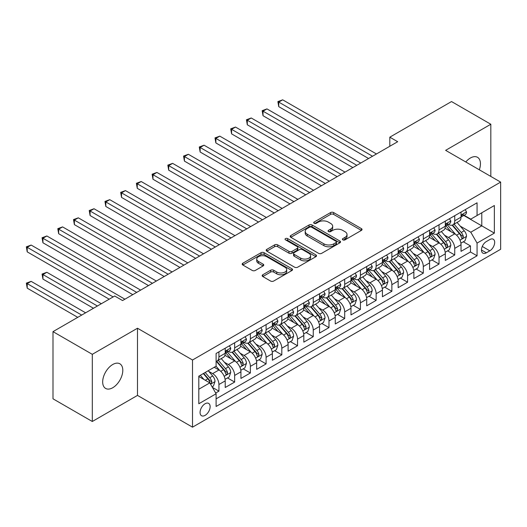 <?xml version="1.0" encoding="UTF-8"?>
<svg xmlns="http://www.w3.org/2000/svg" width="527" height="527" viewBox="0 0 527 527"><rect width="100%" height="100%" fill="white"/><g stroke="black" fill="none" stroke-linecap="round" stroke-linejoin="round"><path stroke-width="0.79" d="M342.853 239.857A1.528 0.883 0 0 0 345.014 239.857L361.41 230.391A2.18 1.258 0 0 0 362.049 229.502A2.18 1.258 0 0 0 361.41 228.613L333.637 212.572A2.18 1.258 0 0 0 330.548 212.572L314.151 222.038A1.528 0.883 0 0 0 313.71 222.664A1.528 0.883 0 0 0 314.151 223.29A1.528 0.883 0 0 0 316.312 223.29L318.433 222.065A6.983 4.032 0 0 1 328.314 222.065L330.627 223.402A6.983 4.032 0 0 1 332.675 226.248A6.983 4.032 0 0 1 330.627 229.1L328.505 230.325A1.528 0.883 0 0 0 328.057 230.951A1.528 0.883 0 0 0 328.505 231.57A1.528 0.883 0 0 0 330.666 231.57L332.787 230.352A6.983 4.032 0 0 1 342.662 230.352L344.981 231.682A6.983 4.032 0 0 1 347.023 234.535A6.983 4.032 0 0 1 344.981 237.387L342.853 238.612A1.528 0.883 0 0 0 342.412 239.238A1.528 0.883 0 0 0 342.853 239.857L342.853 238.612M112.738 387.734A14.229 8.215 120 0 0 122.033 375.198A14.229 8.215 120 0 0 119.853 363.795A14.229 8.215 120 0 0 112.738 364.5A14.229 8.215 120 0 0 103.444 377.036A14.229 8.215 120 0 0 105.624 388.439A14.229 8.215 120 0 0 112.738 387.734M479.326 169.799A14.229 8.215 120 0 0 477.502 157.303A14.229 8.215 120 0 0 470.387 158.008A14.229 8.215 120 0 0 465.769 161.967M205.095 415.368A7.114 4.111 120 0 0 209.746 409.104A7.114 4.111 120 0 0 208.652 403.399A7.114 4.111 120 0 0 205.095 403.754A7.114 4.111 120 0 0 200.451 410.019A7.114 4.111 120 0 0 201.538 415.724A7.114 4.111 120 0 0 205.095 415.368M262.808 274.758A2.18 1.258 0 0 0 262.169 275.654A2.18 1.258 0 0 0 262.808 276.543L270.601 281.043A2.18 1.258 0 0 0 273.684 281.043L291.892 270.529A2.18 1.258 0 0 0 292.531 269.64A2.18 1.258 0 0 0 291.892 268.744L264.119 252.71A2.18 1.258 0 0 0 261.03 252.71L242.822 263.223A2.18 1.258 0 0 0 242.183 264.113A2.18 1.258 0 0 0 242.822 265.002L252.235 270.437A2.18 1.258 0 0 0 255.325 270.437L263.118 265.937A2.18 1.258 0 0 0 263.757 265.048A2.18 1.258 0 0 0 263.118 264.159L258.447 261.464A5.837 3.373 0 0 1 256.741 259.08A5.837 3.373 0 0 1 260.345 255.964A5.837 3.373 0 0 1 266.702 256.695L284.988 267.255A5.837 3.373 0 0 1 286.701 269.64A5.837 3.373 0 0 1 283.098 272.749A5.837 3.373 0 0 1 276.734 272.018L273.684 270.259A2.18 1.258 0 0 0 270.601 270.259L262.808 274.758L262.808 276.543M137.494 328.235L92.297 354.328L52.996 331.641L52.996 398.807L92.297 421.495L137.494 395.402L192.52 427.173L192.52 360.007L137.494 328.235L137.494 395.402M490.821 176.433L490.821 124.247L445.625 150.34L500.65 182.105L192.52 360.007M490.821 124.247L451.52 101.553L389.815 137.178L389.815 146.256M52.996 331.641L114.702 296.016L122.56 300.555L397.681 141.717L389.815 137.178M318.591 253.335A2.18 1.258 0 0 0 321.674 253.335L339.889 242.822A2.18 1.258 0 0 0 340.528 241.933A2.18 1.258 0 0 0 339.889 241.037L312.109 225.003A2.18 1.258 0 0 0 309.026 225.003L290.812 235.516A2.18 1.258 0 0 0 290.173 236.406A2.18 1.258 0 0 0 290.812 237.295L318.591 253.335M286.102 240.187A1.528 0.883 0 0 1 287.65 240.404L287.65 238.593L315.89 254.89A2.18 1.258 0 0 1 316.529 255.786A2.18 1.258 0 0 1 315.89 256.675L297.683 267.189A2.18 1.258 0 0 1 294.593 267.189L266.82 251.148L266.82 249.37A2.18 1.258 0 0 0 266.181 250.259A2.18 1.258 0 0 0 266.82 251.148M266.82 249.37L274.613 244.871A2.18 1.258 0 0 1 277.696 244.871L288.961 251.372A2.18 1.258 0 0 0 292.05 251.372L297.221 248.388A2.18 1.258 0 0 0 297.86 247.499A2.18 1.258 0 0 0 297.221 246.61L285.489 239.838A1.528 0.883 0 0 1 285.041 239.212A1.528 0.883 0 0 1 285.99 238.402A1.528 0.883 0 0 1 287.65 238.593M215.668 393.023L218.929 391.139L212.407 387.371M208.699 371.337L212.644 373.617A8.893 5.132 60 0 1 218.929 384.512L225.22 380.883L225.22 387.503L234.653 382.062L227.499 377.931M224.416 362.266L228.362 364.546A8.893 5.132 60 0 1 234.653 375.435L240.938 371.805L240.938 378.432L250.371 372.984L243.217 368.854M240.141 353.189L244.087 355.468A8.893 5.132 60 0 1 250.371 366.357L256.662 362.728L256.662 369.355L266.095 363.907L258.941 359.776M255.858 344.111L259.804 346.391A8.893 5.132 60 0 1 266.095 357.28L272.38 353.65L272.38 360.277L281.813 354.829L274.659 350.699M271.576 335.034L275.529 337.313A8.893 5.132 60 0 1 281.813 348.209L288.104 344.572L288.104 351.199L297.538 345.758L290.384 341.628M287.301 325.956L291.247 328.235A8.893 5.132 60 0 1 297.538 339.131L303.822 335.501L303.822 342.122L313.255 336.681L306.101 332.55M303.018 316.885L306.971 319.158A8.893 5.132 60 0 1 313.255 330.054L319.546 326.424L319.546 333.051L328.98 327.603L321.826 323.473M318.743 307.808L322.689 310.087A8.893 5.132 60 0 1 328.98 320.976L335.264 317.346L335.264 323.973L344.698 318.525L337.543 314.395M334.461 298.73L338.413 301.009A8.893 5.132 60 0 1 344.698 311.898L350.989 308.269L350.989 314.896L360.422 309.448L353.268 305.317M350.185 289.652L354.131 291.932A8.893 5.132 60 0 1 360.422 302.821L366.706 299.191L366.706 305.818L376.14 300.37L368.986 296.246M365.903 280.575L369.855 282.854A8.893 5.132 60 0 1 376.14 293.75L382.431 290.113L382.431 296.741L391.864 291.299L384.71 287.169M381.627 271.497L385.573 273.776A8.893 5.132 60 0 1 391.864 284.672L398.148 281.043L398.148 287.663L407.582 282.222L400.428 278.091M397.345 262.426L401.291 264.706A8.893 5.132 60 0 1 407.582 275.595L413.873 271.965L413.873 278.592L423.306 273.144L416.152 269.014M413.069 253.349L417.015 255.628A8.893 5.132 60 0 1 423.306 266.517L429.591 262.887L429.591 269.514L439.024 264.067L431.87 259.936M428.787 244.271L432.733 246.55A8.893 5.132 60 0 1 439.024 257.44L445.315 253.81L445.315 260.437L454.742 254.989L454.742 248.369A8.893 5.132 -120 0 0 448.457 237.473L444.511 235.194M447.594 250.859L454.742 254.989M225.22 380.883A8.893 5.132 -120 0 0 218.929 369.987L214.212 367.266M240.938 371.805A8.893 5.132 -120 0 0 234.653 360.909L224.93 355.297M256.662 362.728A8.893 5.132 -120 0 0 250.371 351.838L240.648 346.226M272.38 353.65A8.893 5.132 -120 0 0 266.095 342.761L256.372 337.148M288.104 344.572A8.893 5.132 -120 0 0 281.813 333.683L272.09 328.071M303.822 335.501A8.893 5.132 -120 0 0 297.538 324.606L287.814 318.993M319.546 326.424A8.893 5.132 -120 0 0 313.255 315.528L303.532 309.916M335.264 317.346A8.893 5.132 -120 0 0 328.98 306.457L319.257 300.838M350.989 308.269A8.893 5.132 -120 0 0 344.698 297.38L334.974 291.767M366.706 299.191A8.893 5.132 -120 0 0 360.422 288.302L350.699 282.689M382.431 290.113A8.893 5.132 -120 0 0 376.14 279.224L366.417 273.612M398.148 281.043A8.893 5.132 -120 0 0 391.864 270.147L382.141 264.534M413.873 271.965A8.893 5.132 -120 0 0 407.582 261.069L397.859 255.457M429.591 262.887A8.893 5.132 -120 0 0 423.306 251.998L413.583 246.386M445.315 253.81A8.893 5.132 -120 0 0 439.024 242.921L429.301 237.308M489.8 239.561L486.342 241.557A6.891 3.979 120 0 0 481.843 247.631A6.891 3.979 120 0 0 482.897 253.151A6.891 3.979 120 0 0 486.342 252.815L489.8 250.819A6.891 3.979 120 0 0 494.306 244.745A6.891 3.979 120 0 0 493.246 239.218A6.891 3.979 120 0 0 489.8 239.561M192.52 427.173L500.65 249.271L500.65 182.105M198.811 389.229L209.812 382.879L216.103 393.768L216.103 406.475L477.067 255.806L477.067 243.099L470.782 232.209L460.229 226.116M216.103 393.768L198.811 403.754L198.811 376.159L216.103 366.179L216.103 353.472L477.067 202.803L477.067 215.51L494.359 205.523L494.359 233.118L477.067 243.099M228.283 351.423L228.362 351.469A8.893 5.132 60 0 0 232.809 351.911L239.1 348.281A8.893 5.132 -120 0 0 240.938 344.21L240.938 339.131M244.001 342.346L244.087 342.398A8.893 5.132 60 0 0 248.533 342.84L254.818 339.204A8.893 5.132 -120 0 0 256.662 335.132L256.662 330.054M259.725 333.275L259.804 333.321A8.893 5.132 60 0 0 264.251 333.762L270.542 330.133A8.893 5.132 -120 0 0 272.38 326.061L272.38 320.976M275.443 324.197L275.529 324.243A8.893 5.132 60 0 0 279.975 324.685L286.26 321.055A8.893 5.132 -120 0 0 288.104 316.984L288.104 311.898M291.167 315.12L291.247 315.166A8.893 5.132 60 0 0 295.693 315.607L301.984 311.977A8.893 5.132 -120 0 0 303.822 307.906L303.822 302.821M306.885 306.042L306.971 306.088A8.893 5.132 60 0 0 311.417 306.53L317.702 302.9A8.893 5.132 -120 0 0 319.546 298.829L319.546 293.75M322.61 296.964L322.689 297.017A8.893 5.132 60 0 0 327.135 297.452L333.426 293.822A8.893 5.132 -120 0 0 335.264 289.751L335.264 284.672M338.327 287.894L338.413 287.94A8.893 5.132 60 0 0 342.86 288.381L349.144 284.745A8.893 5.132 -120 0 0 350.989 280.674L350.989 275.595M354.052 278.816L354.131 278.862A8.893 5.132 60 0 0 358.577 279.303L364.868 275.674A8.893 5.132 -120 0 0 366.706 271.603L366.706 266.517M369.77 269.738L369.855 269.784A8.893 5.132 60 0 0 374.302 270.226L380.586 266.596A8.893 5.132 -120 0 0 382.431 262.525L382.431 257.44M385.487 260.661L385.573 260.707A8.893 5.132 60 0 0 390.02 261.148L396.311 257.519A8.893 5.132 -120 0 0 398.148 253.447L398.148 248.362M401.212 251.583L401.291 251.629A8.893 5.132 60 0 0 405.737 252.071L412.028 248.441A8.893 5.132 -120 0 0 413.873 244.37L413.873 239.291M416.929 242.506L417.015 242.558A8.893 5.132 60 0 0 421.462 243L427.753 239.363A8.893 5.132 -120 0 0 429.591 235.292L429.591 230.213M432.654 233.435L432.733 233.481A8.893 5.132 60 0 0 437.179 233.922L443.471 230.292A8.893 5.132 -120 0 0 445.315 226.221L445.315 221.136M216.103 398.853L470.466 251.998L470.466 245.918L461.033 251.359L461.033 244.732A8.893 5.132 -120 0 0 454.742 233.843L445.025 228.231M448.372 224.357L448.457 224.403A8.893 5.132 -120 0 0 452.904 224.845A8.893 5.132 -120 0 0 454.742 220.773L454.742 215.688M452.904 224.845L459.188 221.215A8.893 5.132 -120 0 0 461.033 217.144L461.033 212.058M218.929 351.838L218.929 356.917A8.893 5.132 60 0 1 217.091 360.988A8.893 5.132 60 0 1 216.103 361.351M217.091 360.988L223.376 357.359A8.893 5.132 -120 0 0 225.22 353.288L225.22 348.202M234.653 342.761L234.653 347.84A8.893 5.132 60 0 1 232.809 351.911M250.371 333.683L250.371 338.769A8.893 5.132 60 0 1 248.533 342.84M266.095 324.606L266.095 329.691A8.893 5.132 60 0 1 264.251 333.762M281.813 315.528L281.813 320.614A8.893 5.132 60 0 1 279.975 324.685M297.538 306.45L297.538 311.536A8.893 5.132 60 0 1 295.693 315.607M313.255 297.38L313.255 302.458A8.893 5.132 60 0 1 311.417 306.53M328.98 288.302L328.98 293.381A8.893 5.132 60 0 1 327.135 297.452M344.698 279.224L344.698 284.31A8.893 5.132 60 0 1 342.86 288.381M360.422 270.147L360.422 275.232A8.893 5.132 60 0 1 358.577 279.303M376.14 261.069L376.14 266.155A8.893 5.132 60 0 1 374.302 270.226M391.864 251.998L391.864 257.077A8.893 5.132 60 0 1 390.02 261.148M407.582 242.921L407.582 248A8.893 5.132 60 0 1 405.737 252.071M423.306 233.843L423.306 238.929A8.893 5.132 60 0 1 421.462 243M439.024 224.765L439.024 229.851A8.893 5.132 60 0 1 437.179 233.922M439.024 257.44L439.024 264.067M423.306 266.517L423.306 273.144M407.582 275.595L407.582 282.222M391.864 284.672L391.864 291.299M376.14 293.75L376.14 300.37M360.422 302.821L360.422 309.448M344.698 311.898L344.698 318.525M328.98 320.976L328.98 327.603M313.255 330.054L313.255 336.681M297.538 339.131L297.538 345.758M281.813 348.209L281.813 354.829M266.095 357.28L266.095 363.907M250.371 366.357L250.371 372.984M234.653 375.435L234.653 382.062M218.929 384.512L218.929 391.139M209.812 382.879L198.811 376.522M470.782 232.209L481.783 225.852L481.783 212.783L494.359 205.523M463.78 215.464L494.359 233.118M464.096 215.279L470.782 219.14L477.067 215.51M92.297 354.328L92.297 421.495M463.312 241.788L470.466 245.918M470.466 251.998L477.067 255.806M343.466 240.075L344.981 239.205A6.983 4.032 0 0 0 347.023 236.353L347.023 234.535M332.675 226.248L332.675 228.066A6.983 4.032 0 0 1 330.627 230.918L329.118 231.788M361.384 230.411L333.637 214.39A2.18 1.258 0 0 0 330.548 214.39L314.764 223.501M339.856 242.835L312.109 226.821A2.18 1.258 0 0 0 309.026 226.821L290.845 237.315M336.028 242.552A1.528 0.883 0 0 0 336.476 241.933A1.528 0.883 0 0 0 336.028 241.307L311.648 227.229A1.528 0.883 0 0 0 309.487 227.229L307.248 228.52A6.983 4.032 0 0 0 305.205 231.373A6.983 4.032 0 0 0 307.248 234.225L323.914 243.843A6.983 4.032 0 0 0 333.789 243.843L336.028 242.552L336.028 244.37A1.528 0.883 0 0 0 336.476 243.744L336.476 241.933M305.205 231.373L305.205 233.191A6.983 4.032 0 0 0 307.248 236.037L307.248 234.225M336.028 244.37L333.789 245.661A6.983 4.032 0 0 1 323.914 245.661L307.248 236.037M266.846 251.168L274.613 246.689L274.613 244.871M297.86 247.499L297.86 249.317A2.18 1.258 0 0 1 297.221 250.206L292.05 253.191A2.18 1.258 0 0 1 288.961 253.191L277.696 246.689A2.18 1.258 0 0 0 274.613 246.689M287.65 240.404L315.864 256.689M300.653 258.125A5.837 3.373 0 0 0 307.017 258.856A5.837 3.373 0 0 0 310.62 255.74A5.837 3.373 0 0 0 308.908 253.355L302.465 249.64A2.18 1.258 0 0 0 299.382 249.64L294.211 252.624A2.18 1.258 0 0 0 293.572 253.513A2.18 1.258 0 0 0 294.211 254.403L300.653 258.125L300.653 259.936A5.837 3.373 0 0 0 307.017 260.667A5.837 3.373 0 0 0 310.62 257.558L310.62 255.74M293.572 253.513L293.572 255.325A2.18 1.258 0 0 0 294.211 256.221L294.211 254.403M300.653 259.936L294.211 256.221M286.701 269.64L286.701 271.451A5.837 3.373 0 0 1 283.098 274.567A5.837 3.373 0 0 1 276.734 273.836L273.684 272.077A2.18 1.258 0 0 0 270.601 272.077L262.835 276.556M256.741 259.08L256.741 260.898A5.837 3.373 0 0 0 258.447 263.276L258.447 261.464M263.085 265.957L258.447 263.276M291.866 270.549L264.119 254.528A2.18 1.258 0 0 0 261.03 254.528L242.855 265.022M460.901 243.178L464.966 240.832L466.533 236.294A5.889 3.399 -120 0 0 464.241 230.76L457.061 222.447M455.618 234.416L447.41 224.91M450.947 231.649L446.185 226.136A14.117 8.149 -120 0 0 445.743 225.642M278.75 142.942L337.155 176.664L247.308 124.787L247.308 120.255L251.241 117.982L345.014 172.125M452.1 225.161L459.366 233.573A5.889 3.399 60 0 1 461.468 237.631L461.896 238.329L462.693 238.217L463.352 236.544A5.889 3.399 -120 0 0 461.257 232.486L454.07 224.173M452.528 225.029L460.334 234.067A3.004 1.733 60 0 1 461.092 235.24L463.352 236.544M465.196 209.654L466.533 211.966A5.889 3.399 60 0 1 465.315 214.575L462.331 216.301A5.889 3.399 -120 0 0 463.352 214.944L463.233 214.417M372.523 156.242L278.75 102.1L282.683 99.827L376.456 153.97M461.23 216.577L461.257 216.577A5.889 3.399 -120 0 0 462.331 216.301M462.594 214.502L463.352 214.944C462.983 214.054 462.357 214.417 461.468 216.03A5.889 3.399 60 0 1 461.033 216.867M368.597 158.508L278.75 106.638L278.75 102.1L277.887 101.599L282.683 99.827M278.75 106.638L277.887 101.599M445.183 252.255L449.241 249.91L450.816 245.371A5.889 3.399 -120 0 0 448.517 239.838L441.336 231.524M439.9 243.494L431.685 233.988M435.223 240.727L430.46 235.213A14.117 8.149 -120 0 0 430.025 234.719M263.026 152.02L321.43 185.741L231.584 133.865L231.584 129.326L235.516 127.06L329.289 181.202M436.382 234.238L443.648 242.651A5.889 3.399 60 0 1 445.75 246.708L446.178 247.407L446.968 247.295L447.634 245.622A5.889 3.399 -120 0 0 445.532 241.564L438.352 233.244M436.811 234.1L444.617 243.138A3.004 1.733 60 0 1 445.374 244.317L447.634 245.622M429.459 261.333L433.523 258.988L435.091 254.449A5.889 3.399 -120 0 0 432.799 248.915L425.618 240.595M424.176 252.571L415.968 243.066M419.505 249.805L414.742 244.284A14.117 8.149 -120 0 0 414.301 243.797M247.308 161.097L305.713 194.812L215.866 142.942L215.866 138.403L219.799 136.137L313.572 190.273M420.658 243.316L427.924 251.728A5.889 3.399 60 0 1 430.025 255.786L430.454 256.484L431.251 256.372L431.909 254.699A5.889 3.399 -120 0 0 429.815 250.641L422.628 242.321M421.086 243.178L428.892 252.216A3.004 1.733 60 0 1 429.65 253.388L431.909 254.699M413.741 270.404L417.799 268.059L419.373 263.52A5.889 3.399 -120 0 0 417.081 257.993L409.894 249.673M408.458 261.649L400.243 252.143M403.787 258.882L399.018 253.362A14.117 8.149 -120 0 0 398.583 252.874M231.584 170.175L289.988 203.89L200.141 152.02L200.141 147.481L204.074 145.215L297.847 199.351M404.94 252.393L412.206 260.806A5.889 3.399 60 0 1 414.308 264.864L414.736 265.562L415.533 265.45L416.192 263.777A5.889 3.399 -120 0 0 414.09 259.712L406.91 251.399M405.368 252.255L413.175 261.293A3.004 1.733 60 0 1 413.932 262.466L416.192 263.777M398.017 279.481L402.081 277.136L403.649 272.597A5.889 3.399 -120 0 0 401.357 267.064L394.176 258.75M392.734 270.726L384.526 261.221M388.063 267.953L383.3 262.439A14.117 8.149 -120 0 0 382.859 261.945M215.866 179.246L274.271 212.967L184.424 161.097L184.424 156.559L188.356 154.286L282.129 208.428M389.216 261.471L396.482 269.883A5.889 3.399 60 0 1 398.583 273.941L399.011 274.639L399.809 274.527L400.474 272.848A5.889 3.399 -120 0 0 398.372 268.79L391.186 260.476M389.644 261.333L397.45 270.371A3.004 1.733 60 0 1 398.208 271.543L400.474 272.848M449.478 218.731L450.816 221.044A5.889 3.399 60 0 1 449.597 223.652L446.606 225.378A5.889 3.399 -120 0 0 447.634 224.021L447.509 223.494M356.805 165.313L263.026 111.177L266.958 108.905L360.731 163.047M445.506 225.655L445.532 225.655A5.889 3.399 -120 0 0 446.606 225.378M446.87 223.58L447.634 224.021C447.265 223.132 446.632 223.494 445.75 225.108A5.889 3.399 60 0 1 445.315 225.945M352.873 167.586L263.026 115.716L263.026 111.177L262.163 110.677L266.958 108.905M263.026 115.716L262.163 110.677M433.761 227.809L435.091 230.121A5.889 3.399 60 0 1 433.873 232.73L430.888 234.449A5.889 3.399 -120 0 0 431.909 233.092L431.791 232.572M341.081 174.391L246.445 119.754L251.241 117.982M429.788 234.726L429.815 234.726A5.889 3.399 -120 0 0 430.888 234.449M431.152 232.657L431.909 233.092C431.541 232.209 430.915 232.572 430.025 234.186A5.889 3.399 60 0 1 429.591 235.022M247.308 124.787L246.445 119.754M418.036 236.88L419.373 239.199A5.889 3.399 60 0 1 418.155 241.801L415.164 243.527A5.889 3.399 -120 0 0 416.192 242.17L416.066 241.649M325.363 183.468L230.721 128.832L235.516 127.06M414.07 243.803L414.09 243.803A5.889 3.399 -120 0 0 415.164 243.527M415.434 241.735L416.192 242.17C415.823 241.287 415.19 241.649 414.308 243.263A5.889 3.399 60 0 1 413.873 244.1M231.584 133.865L230.721 128.832M402.318 245.957L403.649 248.276A5.889 3.399 60 0 1 402.43 250.878L399.446 252.604A5.889 3.399 -120 0 0 400.474 251.247L400.349 250.727M309.639 192.546L215.003 137.903L219.799 136.137M398.346 252.881L398.372 252.881A5.889 3.399 -120 0 0 399.446 252.604M399.71 250.806L400.474 251.247C400.098 250.358 399.473 250.72 398.583 252.334A5.889 3.399 60 0 1 398.148 253.177M215.866 142.942L215.003 137.903M382.299 288.559L386.357 286.214L387.931 281.675A5.889 3.399 -120 0 0 385.639 276.141L378.452 267.828M377.016 279.797L368.808 270.292M372.345 277.031L367.576 271.517A14.117 8.149 -120 0 0 367.141 271.023M200.141 188.323L258.546 222.045L168.706 170.175L168.706 165.636L172.632 163.363L266.405 217.506M373.498 270.542L380.764 278.954A5.889 3.399 60 0 1 382.865 283.019L383.294 283.717L384.091 283.605L384.75 281.925A5.889 3.399 -120 0 0 382.648 277.867L375.468 269.554M373.926 270.41L381.732 279.448A3.004 1.733 60 0 1 382.49 280.621L384.75 281.925M386.594 255.035L387.931 257.347A5.889 3.399 60 0 1 386.713 259.956L383.722 261.682A5.889 3.399 -120 0 0 384.75 260.325L384.624 259.804M293.921 201.624L199.278 146.98L204.074 145.215M382.628 261.959L382.648 261.959A5.889 3.399 -120 0 0 383.722 261.682M383.992 259.883L384.75 260.325C384.381 259.436 383.748 259.798 382.865 261.412A5.889 3.399 60 0 1 382.431 262.255M200.141 152.02L199.278 146.98M366.575 297.636L370.639 295.291L372.207 290.752A5.889 3.399 -120 0 0 369.914 285.219L362.734 276.906M361.291 288.875L353.083 279.369M356.621 286.108L351.858 280.595A14.117 8.149 -120 0 0 351.417 280.1M184.424 197.401L242.828 231.122L152.982 179.246L152.982 174.707L156.914 172.441L250.687 226.584M357.774 279.62L365.04 288.032A5.889 3.399 60 0 1 367.141 292.09L367.569 292.788L368.366 292.676L369.032 291.003A5.889 3.399 -120 0 0 366.93 286.945L359.743 278.625M358.202 279.481L366.008 288.526A3.004 1.733 60 0 1 366.766 289.698L369.032 291.003M370.876 264.113L372.207 266.425A5.889 3.399 60 0 1 370.988 269.033L368.004 270.759A5.889 3.399 -120 0 0 369.032 269.402L368.907 268.875M278.197 210.695L183.561 156.058L188.356 154.286M366.904 271.036L366.93 271.036A5.889 3.399 -120 0 0 368.004 270.759M368.268 268.961L369.032 269.402C368.656 268.513 368.03 268.875 367.141 270.489A5.889 3.399 60 0 1 366.706 271.326M184.424 161.097L183.561 156.058M350.857 306.714L354.915 304.369L356.489 299.83A5.889 3.399 -120 0 0 354.197 294.297L347.01 285.977M345.574 297.953L337.366 288.447M340.903 295.186L336.134 289.666A14.117 8.149 -120 0 0 335.699 289.178M168.706 206.479L227.104 240.193L137.264 188.323L137.264 183.785L141.19 181.519L234.97 235.655M342.056 288.697L349.322 297.109A5.889 3.399 60 0 1 351.423 301.167L351.852 301.866L352.649 301.754L353.307 300.08A5.889 3.399 -120 0 0 351.206 296.022L344.026 287.702M342.484 288.559L350.29 297.597A3.004 1.733 60 0 1 351.048 298.776L353.307 300.08M355.152 273.19L356.489 275.502A5.889 3.399 60 0 1 355.27 278.111L352.28 279.837A5.889 3.399 -120 0 0 353.307 278.48L353.182 277.953M262.479 219.772L167.836 165.135L172.632 163.363M351.186 280.107L351.206 280.107A5.889 3.399 -120 0 0 352.28 279.837M352.55 278.039L353.307 278.48C352.938 277.591 352.306 277.953 351.423 279.567A5.889 3.399 60 0 1 350.989 280.404M168.706 170.175L167.836 165.135M335.132 315.792L339.197 313.44L340.765 308.901A5.889 3.399 -120 0 0 338.472 303.374L331.292 295.054M329.849 307.03L321.641 297.524M325.179 304.263L320.416 298.743A14.117 8.149 -120 0 0 319.975 298.256M152.982 215.556L211.386 249.271L121.539 197.401L121.539 192.862L125.472 190.596L219.245 244.732M326.332 297.775L333.598 306.187A5.889 3.399 60 0 1 335.699 310.245L336.127 310.943L336.924 310.831L337.59 309.158A5.889 3.399 -120 0 0 335.488 305.1L328.301 296.78M326.76 297.636L334.566 306.674A3.004 1.733 60 0 1 335.324 307.847L337.59 309.158M339.434 282.268L340.765 284.58A5.889 3.399 60 0 1 339.546 287.189L336.562 288.908A5.889 3.399 -120 0 0 337.59 287.551L337.464 287.031M246.755 228.85L152.119 174.213L156.914 172.441M335.462 289.185L335.488 289.185A5.889 3.399 -120 0 0 336.562 288.908M336.825 287.116L337.59 287.551C337.214 286.668 336.588 287.031 335.699 288.644A5.889 3.399 60 0 1 335.264 289.481M152.982 179.246L152.119 174.213M319.415 324.863L323.473 322.517L325.047 317.979A5.889 3.399 -120 0 0 322.755 312.452L315.568 304.132M314.132 316.108L305.923 306.602M309.461 313.334L304.692 307.821A14.117 8.149 -120 0 0 304.257 307.327M137.264 224.634L195.662 258.349L105.822 206.479L105.822 201.94L109.748 199.667L203.527 253.81M310.614 306.852L317.88 315.265A5.889 3.399 60 0 1 319.981 319.322L320.409 320.021L321.207 319.909L321.865 318.229A5.889 3.399 -120 0 0 319.764 314.171L312.583 305.858M311.042 306.714L318.848 315.752A3.004 1.733 60 0 1 319.606 316.925L321.865 318.229M323.71 291.339L325.047 293.658A5.889 3.399 60 0 1 323.828 296.26L320.838 297.986A5.889 3.399 -120 0 0 321.865 296.629L321.74 296.108M231.037 237.927L136.394 183.284L141.19 181.519M319.744 298.262L319.764 298.262A5.889 3.399 -120 0 0 320.838 297.986M321.108 296.194L321.865 296.629C321.496 295.739 320.864 296.108 319.981 297.722A5.889 3.399 60 0 1 319.546 298.559M137.264 188.323L136.394 183.284M303.69 333.94L307.755 331.595L309.323 327.056A5.889 3.399 -120 0 0 307.03 321.523L299.85 313.209M298.407 325.179L290.199 315.68M293.737 322.412L288.974 316.898A14.117 8.149 -120 0 0 288.532 316.404M121.539 233.705L179.944 267.426L90.097 215.556L90.097 211.017L94.03 208.745L187.803 262.887M294.896 315.93L302.155 324.342A5.889 3.399 60 0 1 304.257 328.4L304.685 329.098L305.482 328.986L306.147 327.307A5.889 3.399 -120 0 0 304.046 323.249L296.859 314.935M295.318 315.792L303.124 324.83A3.004 1.733 60 0 1 303.881 326.002L306.147 327.307M307.992 300.416L309.323 302.735A5.889 3.399 60 0 1 308.104 305.337L305.12 307.063A5.889 3.399 -120 0 0 306.147 305.706L306.022 305.186M215.312 247.005L120.676 192.362L125.472 190.596M304.02 307.34L304.046 307.34A5.889 3.399 -120 0 0 305.12 307.063M305.383 305.265L306.147 305.706C305.772 304.817 305.146 305.179 304.257 306.793A5.889 3.399 60 0 1 303.822 307.636M121.539 197.401L120.676 192.362M287.973 343.018L292.03 340.673L293.605 336.134A5.889 3.399 -120 0 0 291.312 330.6L284.125 322.287M282.689 334.256L274.481 324.751M278.019 331.49L273.25 325.976A14.117 8.149 -120 0 0 272.815 325.482M105.822 242.782L164.22 276.504L74.379 224.627L74.379 220.095L78.306 217.822L172.085 271.965M279.172 325.001L286.438 333.413A5.889 3.399 60 0 1 288.539 337.471L288.967 338.169L289.764 338.057L290.423 336.384A5.889 3.399 -120 0 0 288.322 332.326L281.141 324.013M279.6 324.869L287.406 333.907A3.004 1.733 60 0 1 288.164 335.08L290.423 336.384M292.268 309.494L293.605 311.806A5.889 3.399 60 0 1 292.386 314.415L289.395 316.141A5.889 3.399 -120 0 0 290.423 314.784L290.298 314.257M199.595 256.082L104.952 201.439L109.748 199.667M288.302 316.417L288.322 316.417A5.889 3.399 -120 0 0 289.395 316.141M289.666 314.342L290.423 314.784C290.054 313.894 289.422 314.257 288.539 315.871A5.889 3.399 60 0 1 288.104 316.707M105.822 206.479L104.952 201.439M272.248 352.095L276.313 349.75L277.887 345.211A5.889 3.399 -120 0 0 275.588 339.678L268.408 331.364M266.965 343.334L258.757 333.828M262.294 340.567L257.532 335.053A14.117 8.149 -120 0 0 257.09 334.559M90.097 251.86L148.502 285.581L58.655 233.705L58.655 229.166L62.588 226.9L156.361 281.043M263.454 334.078L270.713 342.491A5.889 3.399 60 0 1 272.815 346.549L273.243 347.247L274.04 347.135L274.705 345.462A5.889 3.399 -120 0 0 272.604 341.404L265.417 333.084M263.875 333.94L271.682 342.978A3.004 1.733 60 0 1 272.439 344.157L274.705 345.462M276.55 318.572L277.887 320.884A5.889 3.399 60 0 1 276.662 323.492L273.678 325.218A5.889 3.399 -120 0 0 274.705 323.861L274.58 323.334M183.87 265.153L89.234 210.517L94.03 208.745M272.578 325.495L272.604 325.495A5.889 3.399 -120 0 0 273.678 325.218M273.941 323.42L274.705 323.861C274.33 322.972 273.704 323.334 272.815 324.948A5.889 3.399 60 0 1 272.38 325.785M90.097 215.556L89.234 210.517M260.825 327.649L262.163 329.961A5.889 3.399 60 0 1 260.944 332.57L257.953 334.289A5.889 3.399 -120 0 0 258.981 332.932L258.856 332.412M168.153 274.231L73.51 219.594L78.306 217.822M256.86 334.566L256.88 334.566A5.889 3.399 -120 0 0 257.953 334.289M258.223 332.497L258.981 332.932C258.612 332.05 257.986 332.412 257.097 334.026A5.889 3.399 60 0 1 256.662 334.862M74.379 224.627L73.51 219.594M245.108 336.72L246.445 339.039A5.889 3.399 60 0 1 245.22 341.648L242.236 343.367A5.889 3.399 -120 0 0 243.263 342.01L243.138 341.489M152.435 283.309L57.792 228.672L62.588 226.9M241.135 343.644L241.162 343.644A5.889 3.399 -120 0 0 242.236 343.367M242.499 341.575L243.263 342.01C242.888 341.127 242.262 341.489 241.373 343.103A5.889 3.399 60 0 1 240.938 343.94M58.655 233.705L57.792 228.672M256.53 361.173L260.595 358.828L262.163 354.289A5.889 3.399 -120 0 0 259.87 348.755L252.683 340.435M251.247 352.411L243.039 342.906M246.577 349.645L241.807 344.124A14.117 8.149 -120 0 0 241.373 343.637M74.379 260.937L132.778 294.652L42.937 242.782L42.937 238.244L46.863 235.977L140.643 290.113M247.73 343.156L254.996 351.568A5.889 3.399 60 0 1 257.097 355.626L257.525 356.324L258.322 356.212L258.981 354.539A5.889 3.399 -120 0 0 256.88 350.481L249.699 342.161M248.158 343.018L255.964 352.056A3.004 1.733 60 0 1 256.721 353.228L258.981 354.539M240.806 370.244L244.871 367.899L246.445 363.36A5.889 3.399 -120 0 0 244.146 357.833L236.966 349.513M235.523 361.489L227.315 351.983M230.852 358.722L226.09 353.202A14.117 8.149 -120 0 0 225.655 352.715M58.655 270.015L109.201 299.191L27.213 251.86L27.213 247.321L31.146 245.055L124.919 299.191M232.012 352.234L239.271 360.646A5.889 3.399 60 0 1 241.373 364.704L241.801 365.402L242.598 365.29L243.263 363.617A5.889 3.399 -120 0 0 241.162 359.552L233.975 351.239M232.433 352.095L240.246 361.133A3.004 1.733 60 0 1 240.997 362.306L243.263 363.617M225.088 379.321L229.153 376.976L230.721 372.437A5.889 3.399 -120 0 0 228.428 366.904L221.241 358.591M219.805 370.567L216.044 366.212M215.135 367.793L214.522 367.088M101.336 303.73L46.863 272.281L42.937 274.554L42.937 279.086L93.477 308.269M216.287 361.311L223.553 369.723A5.889 3.399 60 0 1 225.655 373.781L226.083 374.48L226.88 374.368L227.539 372.688A5.889 3.399 -120 0 0 225.437 368.63L218.257 360.316M216.716 361.173L224.522 370.211A3.004 1.733 60 0 1 225.279 371.383L227.539 372.688M42.937 279.086L42.068 274.053L97.409 306.003M42.068 274.053L46.863 272.281M229.383 345.798L230.721 348.116A5.889 3.399 60 0 1 229.502 350.718L226.518 352.444A5.889 3.399 -120 0 0 227.539 351.087L227.414 350.567M136.71 292.386L42.068 237.743L46.863 235.977M225.418 352.721L225.437 352.721A5.889 3.399 -120 0 0 226.518 352.444M226.781 350.646L227.539 351.087C227.17 350.198 226.544 350.56 225.655 352.174A5.889 3.399 60 0 1 225.22 353.018M42.937 242.782L42.068 237.743M212.091 386.825L213.428 386.054L215.003 381.515A5.889 3.399 -120 0 0 212.704 375.982L208.185 370.744M203.962 379.499L200.326 375.283M199.41 376.871L198.811 376.173M85.618 312.807L31.146 281.359L27.213 283.625L27.213 288.164L77.759 317.346M203.31 373.564L207.836 378.794A5.889 3.399 60 0 1 209.93 382.859L210.359 383.557L211.156 383.445L211.821 381.765A5.889 3.399 -120 0 0 209.72 377.707L205.194 372.47M203.672 373.353L208.804 379.288A3.004 1.733 60 0 1 209.555 380.461L211.821 381.765M27.213 288.164L26.35 283.131L81.685 315.074M26.35 283.131L31.146 281.359M113.127 296.925L26.35 246.82L31.146 245.055M27.213 251.86L26.35 246.82M212.644 373.617L218.929 369.987M228.362 364.546L234.653 360.909M244.087 355.468L250.371 351.838M259.804 346.391L266.095 342.761M275.529 337.313L281.813 333.683M291.247 328.235L297.538 324.606M306.971 319.158L313.255 315.528M322.689 310.087L328.98 306.457M338.413 301.009L344.698 297.38M354.131 291.932L360.422 288.302M369.855 282.854L376.14 279.224M385.573 273.776L391.864 270.147M401.291 264.706L407.582 261.069M417.015 255.628L423.306 251.998M432.733 246.55L439.024 242.921M448.457 237.473L454.742 233.843M454.742 220.773L461.033 217.144M218.929 356.917L225.22 353.288M234.653 347.84L240.938 344.21M250.371 338.769L256.662 335.132M266.095 329.691L272.38 326.061M281.813 320.614L288.104 316.984M297.538 311.536L303.822 307.906M313.255 302.458L319.546 298.829M328.98 293.381L335.264 289.751M344.698 284.31L350.989 280.674M360.422 275.232L366.706 271.603M376.14 266.155L382.431 262.525M391.864 257.077L398.148 253.447M407.582 248L413.873 244.37M423.306 238.929L429.591 235.292M439.024 229.851L445.315 226.221M454.742 248.369L461.033 244.732M482.264 246.465L489.8 250.819M481.467 250.002L486.342 252.815M344.981 239.205L344.981 237.387M328.505 231.57L328.505 230.325M330.627 230.918L330.627 229.1M314.151 223.29L314.151 222.038M330.548 214.39L330.548 212.572M333.637 214.39L333.637 212.572M361.41 230.391L361.41 228.613M290.812 237.295L290.812 235.516M309.026 226.821L309.026 225.003M312.109 226.821L312.109 225.003M339.889 242.822L339.889 241.037M323.914 245.661L323.914 243.843M333.789 245.661L333.789 243.843M277.696 246.689L277.696 244.871M288.961 253.191L288.961 251.372M292.05 253.191L292.05 251.372M297.221 250.206L297.221 248.388M315.89 256.675L315.89 254.89M270.601 272.077L270.601 270.259M273.684 272.077L273.684 270.259M276.734 273.836L276.734 272.018M263.118 265.937L263.118 264.159M242.822 265.002L242.822 263.223M261.03 254.528L261.03 252.71M264.119 254.528L264.119 252.71M291.892 270.529L291.892 268.744M460.005 240.154L466.494 236.406M461.257 232.486L464.241 230.76M456.56 235.2L459.366 233.573M466.494 211.9L461.033 215.056M444.281 249.231L450.776 245.483M445.532 241.564L448.517 239.838M440.835 244.271L443.648 242.651M428.563 258.309L435.052 254.561M429.815 250.641L432.799 248.915M425.118 253.349L427.924 251.728M412.839 267.387L419.334 263.638M414.09 259.712L417.081 257.993M409.393 262.426L412.206 260.806M397.121 276.464L403.61 272.709M398.372 268.79L401.357 267.064M393.676 271.504L396.482 269.883M450.776 220.978L445.315 224.133M435.052 230.055L429.591 233.204M419.334 239.133L413.873 242.282M403.61 248.204L398.148 251.359M381.396 285.535L387.892 281.787M382.648 277.867L385.639 276.141M377.951 280.581L380.764 278.954M387.892 257.281L382.431 260.437M365.679 294.613L372.174 290.864M366.93 286.945L369.914 285.219M362.233 289.652L365.04 288.032M372.174 266.359L366.706 269.514M349.954 303.69L356.45 299.942M351.206 296.022L354.197 294.297M346.509 298.73L349.322 297.109M356.45 275.437L350.989 278.592M334.237 312.768L340.732 309.02M335.488 305.1L338.472 303.374M330.791 307.808L333.598 306.187M340.732 284.514L335.264 287.663M318.512 321.845L325.007 318.097M319.764 314.171L322.755 312.452M315.067 316.885L317.88 315.265M325.007 293.585L319.546 296.741M302.794 330.923L309.29 327.168M304.046 323.249L307.03 321.523M299.349 325.963L302.155 324.342M309.29 302.663L303.822 305.818M287.07 339.994L293.565 336.246M288.322 332.326L291.312 330.6M283.625 335.04L286.438 333.413M293.565 311.74L288.104 314.896M271.352 349.072L277.848 345.323M272.604 341.404L275.588 339.678M267.907 344.111L270.713 342.491M277.848 320.818L272.38 323.973M262.123 329.895L256.662 333.051M246.405 338.973L240.938 342.122M255.628 358.149L262.123 354.401M256.88 350.481L259.87 348.755M252.183 353.189L254.996 351.568M239.91 367.227L246.405 363.478M241.162 359.552L244.146 357.833M236.465 362.266L239.271 360.646M224.186 376.304L230.681 372.556M225.437 368.63L228.428 366.904M220.741 371.344L223.553 369.723M230.681 348.044L225.22 351.199M210.563 384.17L214.963 381.627M209.72 377.707L212.704 375.982M205.286 380.263L207.836 378.794"/></g></svg>
